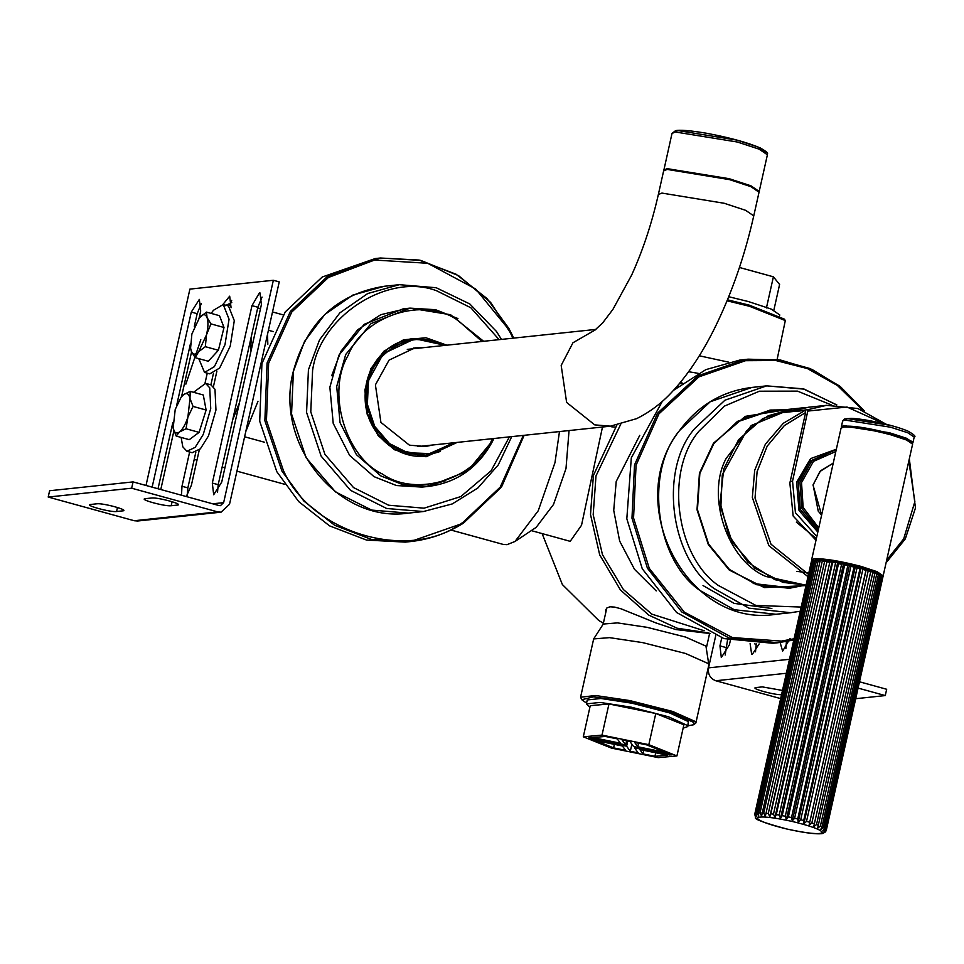 <?xml version="1.0" encoding="UTF-8"?>
<svg xmlns="http://www.w3.org/2000/svg" width="964" height="964" viewBox="0 0 964 964"><rect width="100%" height="100%" fill="white"/><g stroke="black" fill="none" stroke-linecap="round" stroke-linejoin="round"><path stroke-width="1.45" d="M603.368 623.25L598.716 620.442L562.386 584.57L542.117 533.586M682.536 383.118L679.162 383.913M616.803 425.22L593.39 475.493L590.51 514.559L599.692 554.854L620.442 589.992L648.796 615.128L677.065 628.203L709.01 633.023M605.79 612.441L605.717 609.935L606.934 607.923L609.995 606.802L614.683 607.103L620.997 608.79L655.93 622.925L675.704 629.528L710.167 633.541M681.572 382.6L680.114 382.756M602.488 427.016L581.521 525.26L570.182 541.346L563.253 539.406M704.178 630.757L651.784 614.116L623.371 589.498L602.488 554.734L593.185 514.716L595.993 475.915L620.671 424.377M676.68 386.805L678.282 386.359M639.735 435.367L616.213 481.482L613.731 510.354L619.659 541.081L634.493 569.314L656.219 590.908M614.791 427.04L611.694 426.823M245.772 431.583L257.99 401.265M267.835 344.244L267.51 334.363M264.437 442.223L244.615 436.776M268.426 330.266L273.366 331.628M569.049 430.559L565.989 468.588L553.517 504.461L536.213 527.332L515.005 541.467L507.004 544.672L503.015 544.371L450.947 530.043M239.47 402.699L232.71 419.762M197.066 459.864L194.222 459.394M185.859 384.166L200.813 339.714M225.275 305.696L231.77 302.491M251.291 336.689L250.556 353.113M559.482 431.571L554.987 462.612L538.237 510.763L515.005 541.467M586.558 703.142L581.762 699.707L593.523 696.839L629.685 701.961L671.607 712.577L693.815 722.446L693.719 724.735L687.922 725.796M693.719 724.735L695.863 722.988L695.261 721.494L672.583 711.432L629.769 700.575L595.547 695.514L580.569 697.213L581.762 699.707M695.863 722.988L708.817 665.027L708.215 663.545L685.537 653.471L642.735 642.626L609.513 637.638L593.667 638.927L580.569 697.213M708.829 664.666L705.949 646.109L685.621 637.084L647.23 627.359L617.454 622.889L603.247 624.045L593.667 638.927M727.061 300.792L749.534 306.299L785.311 320.566L784.383 319.132L749.353 305.166L727.471 299.804M785.311 320.566L777.105 359.548M699.286 355.788L728.447 362.115M688.645 371.718L698.213 373.345M781.949 694.61C775.803 695.538 748.654 688.067 756.21 687.537L762.283 686.886L782.419 690.429M755.161 687.959L756.21 687.537M730.375 640.361L729.362 644.868L721.313 657.544L719.963 645.868L721.735 637.903M727.591 639.638L725.169 655.038M759.126 643.952L752.281 654.375L751.655 654.327L750.113 643.554M756.27 643.904L755.511 651.821M790.07 638.445L782.623 651.158L780.117 642.494M786.431 641.542L785.865 648.603M859.49 681.789L886.675 689.272L885.265 695.574L858.081 688.091M855.707 698.707L885.265 695.574M715.698 635.782L708.516 667.871C707.745 674.222 710.167 678.511 715.794 680.753L780.599 698.587M96.894 503.798C103.04 502.883 130.188 510.354 122.633 510.884L116.56 511.523C110.414 512.45 83.278 504.979 90.833 504.449L96.894 503.798M123.681 510.45L122.633 510.884L122.91 509.619M89.785 504.871L90.833 504.449M151.529 498.014C157.674 497.099 184.811 504.57 177.256 505.1L171.194 505.738C165.049 506.654 137.9 499.183 145.456 498.653L151.529 498.014M178.304 504.666L177.256 505.1L177.545 503.835M144.407 499.087L145.456 498.653M262.063 297.093L257.858 307.251L218.201 484.675L217.527 492.218M251.978 305.636L259.412 292.911L260.039 292.96L261.389 304.636L221.732 482.06L213.683 494.737L212.321 483.06L251.978 305.636L257.858 307.251M231.709 300.31L228.805 306.058M222.925 304.443L229.685 296.177L231.071 307.733M213.43 373.466L210.899 384.817L214.984 389.275L215.96 410.025L208.477 435.909L200.379 448.826L192.161 452.719L186.932 451.273L182.798 446.814L181.136 437.427M195.812 452.309L187.86 487.892L187.185 495.436M181.509 495.231L181.979 486.266L189.631 452.02M205.007 383.25L207.26 373.164M199.283 449.911L191.378 485.278L186.281 496.544M216.912 371.056L213.442 386.588M201.368 303.515L197.162 313.686L194.294 326.531M152.143 487.145L191.282 312.071L199.343 299.394L200.693 311.071L199.187 317.783M190.438 343.762L176.665 405.374M172.821 422.618L158.024 488.772M173.894 430.932L160.783 489.531M191.571 351.884L181.569 396.602M131.658 488.206L133.068 481.904L49.61 490.748L48.2 497.05L134.225 520.729L137.623 521.006L221.093 512.161L217.683 511.884L131.658 488.206L48.2 497.05M133.068 481.904L219.093 505.57L220.407 505.678L223.648 502.642L273.354 280.271L279.235 281.898L229.528 504.256L221.093 512.161M273.354 280.271L189.896 289.116L146.01 485.458M176.195 436.065L173.134 428.1C174.183 432.812 176.292 434.101 179.473 431.968C182.714 429.329 185.522 424.389 187.896 417.147L189.992 398.457L193.041 406.422L187.896 417.147L186.04 428.763L179.473 431.968L176.195 436.065L189.257 439.656L199.102 432.366L206.115 410.025L203.284 394.987L190.221 391.384L189.992 398.457C188.956 393.746 186.847 392.456 183.654 394.589L190.221 391.384M173.134 428.1L175.231 409.411L181.16 397.132L183.654 394.589L181.16 397.132M199.102 432.366L186.04 428.763M206.115 410.025L193.041 406.422M193.547 392.3L205.609 383.371L209.742 387.829L210.73 408.591L203.247 434.463L195.138 447.38L186.932 451.273M195.21 357.656L208.284 361.247L218.394 350.269L224.01 327.495L219.515 315.698L206.453 312.095L207.055 317.542C205.477 313.927 203.043 313.782 199.753 317.132L191.884 334.014L190.583 348.088L191.33 351.306C192.896 354.921 195.331 355.065 198.632 351.715L195.21 357.656L191.33 351.306L190.631 348.426M198.825 318.241L206.453 312.095M207.055 317.542L210.947 323.892L206.489 334.833C208.224 327.386 208.417 321.627 207.055 317.542M206.489 334.833L205.332 346.678L198.632 351.715L206.489 334.833M224.01 327.495L210.947 323.892M218.394 350.269L205.332 346.678M211.2 313.408L213.393 310.324L223.238 304.516L229.058 319.204L224.974 344.751L214.406 366.621L204.549 372.417L198.753 358.62M223.238 304.516L228.48 305.962L234.3 320.638L230.215 346.197L219.635 368.055L209.791 373.863L204.549 372.417M634.649 742.425L646.627 744.871L665.425 752.402L637.794 746.763L634.649 742.425M637.794 746.763L638.578 743.22M611.393 748.076L658.219 757.632L676.921 755.933L683.886 724.783L655.785 713.517L608.971 703.961L590.257 705.672L583.292 736.821L611.393 748.076M676.921 755.933L648.82 744.666L655.785 713.517M648.82 744.666L602.006 735.11L608.971 703.961M602.006 735.11L583.292 736.821M642.952 753.872L639.807 749.534L667.437 755.174L654.93 756.318L642.952 753.872L643.735 750.341M654.93 756.318L655.713 752.788M591.739 738.002L591.51 739.026L588.763 737.93L590.595 737.773L625.696 744.931L622.009 739.846L629.914 741.461L633.601 746.546L668.715 753.715L671.45 754.812L669.631 754.981L669.811 754.149M625.696 744.931L626.624 740.786M669.631 754.981L634.517 747.811L638.204 752.908L630.311 751.293L626.612 746.196L591.51 739.026M626.612 746.196L627.769 741.015M634.517 747.811L634.746 746.787M630.311 751.293L631.89 744.184M605.296 736.436L617.273 738.87L620.406 743.208L592.776 737.568L605.296 736.436M613.586 747.883L594.788 740.352L622.419 745.991L625.564 750.317L613.586 747.883L614.381 744.341M589.884 707.347L586.389 703.901L600.042 702.431L631.239 707.178L668.558 716.806L687.44 725.506L687.754 726.555L683.127 728.194M586.389 703.901L587.269 699.948L600.921 698.49L632.119 703.226L669.438 712.854L688.32 721.566L687.754 726.555M739.448 267.474L773.393 276.813L766.428 307.962M773.393 276.813L779.599 284.452L773.839 310.239M779.599 315.698L779.768 314.939L771.128 309.046L748.426 301.563L728.724 296.719M406.555 308.576L380.78 314.698L357.716 329.748L340.87 351.402L331.7 375.719M422.738 347.739L414.942 347.859L389.058 360.114L375.406 384.853L380.925 422.413L409.435 445.175L425.389 446.489L433.041 444.97M423.871 446.621L430.004 445.284M419.702 348.064L413.423 348.04M457.936 318.566L435.535 309.697L409.965 308.131L403.133 308.854L364.259 324.278L338.882 355.234L329.869 387.203L333.219 423.389L349.619 455.406L374.044 476.662L396.445 485.543L422.015 487.097L428.847 486.374L467.721 470.95L493.11 439.994M425.425 486.663L445.621 480.711M412.351 338.617L428.317 339.858M440.138 451.501L424.799 456.068M703.009 585.546L734.158 603.38L771.851 608.501M788.48 409.363L745.305 416.364L713.493 443.163L699.43 473.204L697.008 509.715L708.287 544.491L729.266 570.073L764.416 587.606L805.856 585.594M802.795 585.63L789.335 588.281L756.547 584.702L729.423 569.459L708.624 544.118L697.454 509.655L699.852 473.469L713.782 443.693L737.677 421.292L770.441 410.049L784.178 409.821M769.838 410.11L782.961 409.953M801.59 585.751L788.721 588.341M816.002 540.226L793.143 516.017L789.865 483.012L805.615 412.544L805.398 410.23L796.228 411.447M796.288 411.194L783.84 412.508L805.916 407.555M805.928 585.293L786.467 587.353L753.209 583.509M736.122 422.28L767.838 411.544L791.215 409.073L751.305 425.486L726.133 458.478C705.708 496.086 727.591 560.976 765.946 576.472L805.952 585.196M753.752 215.876L759.042 192.222L750.908 186.667L729.543 179.629L667.221 169.423L663.63 170.893L658.34 194.547L661.931 193.077L724.253 203.284L745.618 210.321L753.752 215.876C744.895 255.111 732.375 291.477 716.192 324.988C703.322 351.631 688.742 373.791 672.474 391.456C662.027 402.916 650.073 411.99 636.614 418.653L610.441 426.172L594.716 424.871L566.627 402.434L561.181 365.416L572.953 342.762L595.644 329.676M789.685 411.893L808.085 409.652L792.553 481.144L795.421 512.703L816.833 536.514M816.351 538.635L796.324 522.078M864.166 410.809L839.367 385.901L809.772 368.477L778.358 359.717L744.943 359.536L697.972 375.815L657.569 413.158L634.517 464.937L631.974 518.198L647.422 568.218L681.729 611.923L729.097 638.048L778.069 642.723L772.911 643.277L723.94 638.59L676.571 612.477L642.265 568.772L626.817 518.753L631.312 457.84L662.34 401.325M673.535 390.312L705.853 369.634L739.786 360.078L748.028 359.174L780.515 360.042L811.965 369.405L840.451 386.697L864.286 410.857M524.151 435.306L501.774 486.459L463.539 523.103C447.127 533.357 429.438 539.515 410.447 541.575L405.29 542.117L366.561 540.069L329.531 525.85L298.744 501.642L276.801 471.661L259.714 421.256L261.919 363.561L285.236 311.926L322.229 277.017L375.249 258.557L380.406 258.015L327.386 276.463L290.393 311.372L267.076 363.018L264.871 420.702L281.958 471.107L303.901 501.099L334.689 525.308L371.718 539.527L410.447 541.575L463.467 523.115L500.81 487.724L524.067 435.318M813.652 560.494L812.544 561.301L756.234 813.23L756.752 816.472L755.475 813.471L811.796 561.542L813.459 560.554L811.302 561.843L754.993 813.785L755.824 817.05L754.764 814.158L811.351 561.675M769.838 816.737L827.124 560.831L770.802 813.797L769.838 816.737L768.284 813.483L824.594 561.554L826.485 560.759L822.521 560.349L822.232 561.301L765.344 816.279L763.753 813.062L820.063 561.132L821.967 560.301L818.677 560.132L818.099 561.024L761.584 816.074L760.042 812.929L816.351 560.988L814.833 561.024L815.689 560.18L814.833 561.024L758.523 812.953L758.692 816.134L757.258 813.062L813.568 561.132L815.363 560.205M813.218 560.458L815.303 560.192M818.677 560.132L818.099 561.024L820.063 561.132M816.351 560.988L818.773 560.229M815.496 560.132L818.231 560.12M827.028 560.891L822.509 560.325L822.232 561.301L824.594 561.554M818.593 560.096L822.533 560.421M827.16 560.819L831.619 561.458L827.124 560.831L827.112 561.855L829.799 562.229L831.619 561.458L832.595 562.663L776.285 814.592L774.948 817.448L832.137 561.602M832.402 561.566L837.222 562.398L832.33 561.566L832.595 562.663L838.09 562.542L860.768 567.736M774.948 817.448L773.49 814.158L829.799 562.229M803.856 823.726L861.045 567.88L862.84 569.411L806.531 821.352L803.856 823.726L803.687 820.557L859.996 568.615L860.852 567.772L855.887 566.446L857.044 567.832L800.723 819.761L798.216 822.232L797.71 819.002L854.02 567.061L855.128 566.254L849.947 565.012L850.923 566.314L794.613 818.255L792.336 820.81L791.504 817.544L847.814 565.603L849.151 564.832L843.91 563.687L844.693 564.928L788.371 816.857L786.371 819.521L785.274 816.231L841.596 564.289L843.126 563.53L837.981 562.53L838.523 563.699L782.202 815.628L780.515 818.388L837.704 562.53M780.515 818.388L779.213 815.086L835.523 563.157M786.371 819.521L843.56 563.663M792.336 820.81L849.525 564.964M798.216 822.232L855.405 566.386M809.073 825.268L866.262 569.411L868.166 571.025L811.845 822.955L809.073 825.268L866.154 569.314L861.575 567.977L866.106 569.29M857.044 567.832L859.996 568.615L861.045 567.88M813.7 826.787L870.89 570.941L872.83 572.604L816.52 824.533L813.7 826.787L870.89 570.857L866.817 569.519L874.938 572.339M862.84 569.411L865.588 570.218L866.262 569.411M868.166 571.025L870.6 571.821L870.89 570.941M874.806 572.399L878.192 573.749M877.867 573.761L879.686 575.496L823.376 827.437L820.677 829.618L822.015 826.763L878.325 574.821L878.059 573.737L875.36 572.532L876.722 574.11L820.4 826.04L817.617 828.257L874.89 573.375L874.89 572.351L871.456 571.062M872.83 572.604L874.89 573.375L874.89 572.351M878.397 573.905L880.554 575.05M876.722 574.11L878.325 574.821L878.059 573.737M880.494 575.122L881.674 576.737L825.353 828.666L822.822 830.835L824.497 828.076L880.819 576.147L880.277 574.978M880.71 575.207L882.084 576.327M881.578 576.159L882.59 577.761L826.281 829.703L823.955 831.872L825.955 829.209L882.265 577.279L881.494 576.038M882.506 576.978L882.65 578.183L883.169 575.833L877.071 571.676L861.045 566.398C840.222 561 824.642 558.445 814.303 558.734L811.616 559.843L811.784 561.12M825.823 831.293L824.051 832.691L826.329 830.125L882.638 578.195M754.764 814.158L755.559 817.496C753.643 819.026 764.283 822.931 787.468 829.173C768.031 824.401 757.969 820.629 757.318 817.834C760.801 815.978 772.429 817.183 792.191 821.436C811.664 826.184 821.726 829.956 822.376 832.751C818.882 834.607 807.254 833.402 787.492 829.148C815.761 835.451 823.376 833.655 823.16 833.27L825.389 831.932M757.053 818.918L757.294 817.882M812.64 561.072L811.302 561.843M725.844 647.483L719.963 645.868M756.186 644.277L754.607 643.844M715.794 680.753L786.263 673.282M708.516 667.871L789.383 659.304M117.463 507.474L116.56 511.523M172.098 501.69L171.194 505.738M212.321 483.06L218.201 484.675M181.979 486.266L187.86 487.892M191.282 312.071L197.162 313.686M217.683 511.884L134.225 520.729M223.648 502.642L212.67 503.798M293.405 371.369L304.528 341.425L324.808 314.481L352.716 295.129L384.323 286.272C337.292 293.839 306.986 322.072 293.418 370.983C273.836 443.44 337.894 523.609 408.362 513.125L371.67 510.089L335.508 491.917L306.106 457.731L291.55 414.002L293.405 371.369M436.041 287.718L399.349 284.681L367.73 293.538L339.834 312.89L319.554 339.834L308.432 369.778L306.576 412.411L321.132 456.141L350.534 490.327L386.685 508.498L423.377 511.535L408.362 513.125M399.048 342.256L413.725 339.28L383.335 353.68L367.296 382.744L366.344 404.506L373.779 426.847L388.793 444.308L407.254 453.586L426.004 455.129L454.225 442.717M418.497 339.003L405.736 339.943M418.051 456.153L430.727 454.406M443.958 345.498L432.499 340.834L413.725 339.28L432.499 340.834L443.922 345.498M509.402 436.873L491.086 470.793L460.816 496.568L424.076 508.173L388.6 505.22L353.487 487.555L324.928 454.357L310.782 411.869L312.589 370.465C319.976 316.18 388.143 272.33 436.547 290.742L470.842 307.757L499.111 339.653M453.116 442.838L430.643 453.622L407.736 452.767L389.528 443.609L374.731 426.401L367.392 404.374L368.332 382.913C372.164 354.764 407.507 332.038 432.595 341.581M483.639 341.292L450.586 314.734L409.965 308.131L371.08 323.555L345.702 354.511L336.701 386.48L340.039 422.666L356.451 454.683L380.876 475.939L403.277 484.82L428.847 486.374C457.659 482.458 479.132 466.974 493.267 439.921L493.942 438.512M455.586 442.572L426.088 455.948L394.469 449.067L378.37 435.053L367.549 413.954L365.344 390.107L371.285 369.031L388.01 348.631L413.64 338.472L445.284 345.353M446.898 345.184L425.98 337.774L403.555 339.798L383.853 351.27L370.923 368.609L364.898 389.974L367.139 414.159L378.093 435.547L394.421 449.754L426.064 456.767L457.201 442.404M482.012 341.461L457.828 320.277C423.871 296.165 363.548 315.481 348.137 355.403C326.29 391.577 345.184 456.84 382.503 474.071C416.46 498.183 476.782 478.855 492.194 438.945L492.315 438.68M801.06 607.055L755.909 605.452L718.252 585.413C675.342 555.589 664.799 470.709 699.069 431.065L724.579 406.037L759.379 391.203L797.505 391.131L831.438 404.976M679.825 430.257L710.227 401.747L751.944 387.432C722.301 391.083 698.225 405.374 679.741 430.306C621.515 502.895 687.32 628.841 775.972 614.273L734.243 609.718L699.719 590.33C655.219 559.397 644.289 471.372 679.825 430.257M836.644 404.94L804.277 389.155L766.657 385.865L724.952 400.193L694.55 428.703C659.002 469.817 669.944 557.843 714.445 588.763L748.968 608.163L790.697 612.718L800.12 611.248M792.733 408.917L762.789 418.581L738.593 439.68L723.675 469.107L720.192 502.569L728.651 535.201L747.823 562.229L774.911 579.713L805.964 585.1L782.925 582.377L754.896 568.278L732.11 541.792L720.831 507.895L722.277 474.866L746.606 430.775L768.236 415.773L792.733 408.917L803.349 407.784M805.398 410.23L783.334 423.268L765.368 444.199L754.692 470.348L752.342 497.472L768.838 545.636L807.868 576.593M908.823 461.081L914.86 501.593L903.69 538.888L886.687 560.132M808.386 574.267L771.007 544.226L755.029 497.99L757.101 471.625L767.199 446.127L784.371 425.558L805.615 412.544M765.778 152.553L758.403 147.167L737.099 140.154L677.668 130.526L674.414 132.128M672.004 133.442L675.378 131.996L737.388 142.033L759.126 149.155L767.404 154.77C766.199 152.987 771.333 154.445 760.463 148.022C747.305 142.419 729.182 137.478 706.094 133.177C683.163 129.345 676.981 130.212 675.487 130.718L672.004 133.442L663.762 170.58M767.404 154.77L759.21 191.438L750.932 185.811L729.194 178.702L667.184 168.652L663.798 170.11M790.034 411.568L808.471 407.242L826.534 405.326L808.085 409.652M885.988 424.196L857.996 408.579L826.534 405.326L857.948 408.543L886.097 424.22M792.553 481.144L790.227 481.398M818.761 527.862L803.145 507.462L801.53 482.578L813.435 461.419L835.836 451.477M818.159 530.574L800.337 509.51L798.156 482.518L809.929 461.178L834.065 450.417L811.748 460.985L799.975 482.325L801.795 508.377L818.412 529.417M836.342 449.236L810.579 458.611L796.601 482.265L798.999 510.426L817.821 532.068M836.113 450.248L834.065 450.417L836.113 450.248M808.23 411.026L847.007 407.037L884.096 423.738M778.069 642.723L793.685 640.036L778.069 642.723M793.975 638.783L781.455 641.096L732.363 637.553L684.307 612.128L649.29 568.411L633.553 518.005L636.071 465.202L658.93 413.857L698.984 376.84L745.546 360.693L775.827 360.512L807.446 368.585L837.463 385.528L862.744 410.242M513.764 338.099L508.908 328.483L486.953 298.491L456.177 274.282L419.147 260.063L380.406 258.015L420.641 260.376L458.539 275.632L490.592 302.371L513.848 338.087M523.319 435.403L500.244 487.085L463.347 522.018C410.7 562.458 311.733 534.104 283.38 470.444L266.45 420.473L268.631 363.283L291.755 312.083L328.423 277.475L374.574 260.039L427.739 263.293L475.662 288.995L508.389 329.037L513.017 338.183M821.629 515.053L813.05 485.145L819.918 471.517L833.233 463.13L820.497 470.854L813.074 484.796L818.231 511.137L821.617 515.101M825.955 829.209L825.353 828.666M824.497 828.076L823.376 827.437M822.015 826.763L820.4 826.04M818.569 825.305L816.52 824.533M814.279 823.75L811.845 822.955M809.266 822.147L806.531 821.352M803.687 820.557L800.723 819.761M797.71 819.002L794.613 818.255M791.504 817.544L788.371 816.857M785.274 816.231L782.202 815.628M779.213 815.086L776.285 814.592M773.49 814.158L770.802 813.797M768.284 813.483L765.922 813.242M763.753 813.062L761.777 812.965M760.042 812.929L758.523 812.953M757.258 813.062L756.234 813.23M879.686 575.496L880.819 576.147M850.923 566.314L854.02 567.061M844.693 564.928L847.814 565.603M838.523 563.699L841.596 564.289M812.544 561.301L813.568 561.132M860.852 567.772L861.575 567.977M866.058 569.29L866.817 569.519M876.023 572.809L881.614 576.978M817.412 560.108L818.508 560.12M821.316 560.253L822.497 560.349M826.485 560.759L827.124 560.831M831.619 561.458L832.462 561.59M837.222 562.398L837.981 562.53M843.126 563.53L843.91 563.687M849.151 564.832L849.947 565.012M854.899 566.205L855.887 566.446M811.616 559.843L841.054 428.161L843.741 427.052C854.08 426.763 869.661 429.317 890.483 434.716L906.509 439.994L912.607 444.151L883.169 575.833M911.679 442.717L905.799 438.692L890.29 433.571C870.167 428.353 855.104 425.895 845.103 426.172M912.559 443.199L912.956 442.572L906.437 438.234L889.374 432.74L843.524 425.546L841.488 427.305M841.705 427.112L843.813 426.04L889.157 433.149L906.931 438.969L912.245 443.247M841.403 426.582L842.632 421.063L844.765 420.027L890.616 427.221L907.666 432.716L914.197 437.053L912.956 442.572M890.375 425.353L847.079 418.557L845.127 419.979M570.266 541.334L531.297 530.61M284.609 484.277L236.927 471.155M224.913 467.853L222.142 467.082M196.993 460.165L194.583 459.503M283.163 314.879L272.523 311.95M260.497 308.649L257.725 307.877M706.516 647.29L709.576 633.601M603.163 624.19L606.766 608.079M205.609 383.371L210.851 384.805M501.449 339.4L496.46 331.459L469.829 303.973L436.198 287.73L399.349 284.681L384.323 286.272M454.261 442.717L426.004 455.129L422.967 455.454M423.377 511.535L452.249 503.931L477.879 487.977L498.243 464.937L511.739 436.632M426.088 455.948C395.409 460.177 365.067 431.33 365.127 397.831C364.91 386.769 367.332 376.478 372.405 366.959C381.865 350.342 395.614 340.846 413.64 338.472M775.972 614.273L790.697 612.718M836.873 404.94L803.241 388.829L766.657 385.865L751.944 387.432M791.613 586.811L761.765 586.233M743.919 417.822L772.983 411.001M808.7 572.893L796.782 571.351M886.097 562.771L905.317 538.876L915.463 507.98L909.329 458.828M791.215 409.073L791.974 409.001M407.29 349.378L596.029 329.387M417.593 446.597L610.441 426.172M658.34 194.547C651.76 223.588 642.855 250.447 631.625 275.138L612.923 309.384L602.621 322.976L594.607 330.375M789.986 411.58L808.471 407.242M812.604 560.65L811.604 561.289M841.054 428.161L844.271 426.196C854.188 425.69 869.552 428.161 890.35 433.583C907.076 438.813 914.426 441.886 912.402 442.801L912.607 444.151M842.632 421.063L844.44 419.027L851.104 418.34C857.743 418.629 866.431 419.906 877.192 422.172C890.266 425.004 900.509 427.98 907.919 431.101C914.173 434.656 916.27 436.644 914.197 437.053"/></g></svg>
